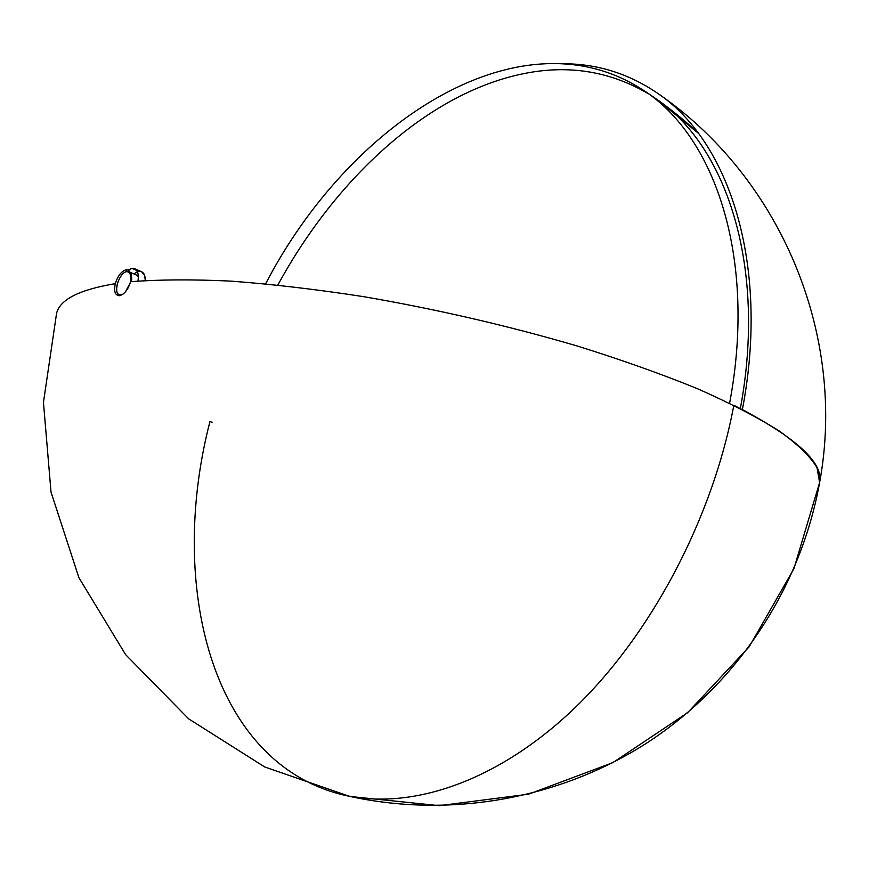 <?xml version="1.0" encoding="UTF-8"?>
<svg xmlns="http://www.w3.org/2000/svg" width="869" height="869" viewBox="0 0 869 869"><rect width="100%" height="100%" fill="white"/><g stroke="black" fill="none" stroke-linecap="round" stroke-linejoin="round"><path stroke-width="1.3" d="M119.509 295.71C115.099 295.46 113.698 291.452 115.295 283.663C79.481 289.616 59.907 299.512 56.572 313.351L43.45 402.39L51.021 492.082L78.905 577.668L125.603 654.618L188.66 718.859L264.73 766.979L349.783 796.438L439.312 805.672L528.58 794.19L612.873 762.624L687.705 712.623L749.132 646.84L793.897 568.76L819.619 482.512L816.99 467.609C810.234 456.475 797.699 444.298 779.363 431.067C757.627 417.381 730.297 403.238 697.351 388.649C661.461 374.028 621.433 359.809 577.277 346.014C507.648 325.625 436.26 309.147 363.112 296.579C316.023 289.334 271.986 284.185 231.013 281.121C192.516 279.297 159.038 279.503 130.578 281.73C128.047 289.714 124.354 294.374 119.509 295.71C115.099 295.46 113.698 291.452 115.295 283.663C117.804 275.777 121.464 271.139 126.287 269.738L127.048 271.573L130.307 272.964L127.048 271.573C118.434 272.182 112.09 296.372 120.976 294.808L119.238 294.591C112.601 292.495 119.574 271.997 127.048 271.573L126.287 269.738L128.623 270.118L130.958 273.583L130.263 282.849L125.364 291.919L122.518 294.493L119.509 295.71M130.383 282.458L127.928 288.247L130.383 282.458M128.254 269.944L131.99 268.391L136.65 270.4L131.99 268.391L134.619 268.717C137.813 270.411 138.942 274.517 137.997 281.045M141.517 271.682L144.569 275.256L145.308 280.513C145.329 275.864 144.08 272.92 141.549 271.704L134.619 268.717M277.852 285.043C335.467 179.025 426.918 94.21 521.346 74.137C566.697 64.349 608.8 70.747 647.666 93.341M729.602 403.216C757.366 256.246 713.916 131.86 639.019 87.519C660.299 100.858 680.101 116.109 698.415 133.294L656.453 99.099C727.092 146.568 766.708 267.609 740.345 408.539M120.976 294.808L123.116 294.059L120.976 294.808M131.208 274.952L129.633 272.247L127.048 271.573L128.884 271.791L131.512 276.994L131.1 274.224M131.686 278.591L131.708 279.362L131.654 278.623M131.186 279.622L131.588 280.285L131.186 279.622M131.393 277.635L131.708 278.721L131.719 277.776M639.019 87.519C516.794 12.459 348.599 123.811 265.621 283.826M137.411 271.758L133.837 273.92L137.411 271.758M138.921 271.378L140.735 271.443M138.334 276.092L137.693 276.125M565.719 63.763C598.437 64.263 628.689 73.843 656.464 92.516C729.2 140.267 770.13 264.654 742.387 409.592C797.84 439.171 823.595 463.481 819.619 482.512C800.718 587.716 737.607 683.316 648.296 742.05C558.593 800.219 445.634 819.565 341.691 794.548C408.408 810.875 494.863 783.404 572.519 710.114C649.925 636.684 712.319 519.89 733.838 405.28C795.2 436.694 823.801 462.438 819.619 482.512C846.895 335.184 780.525 176.537 656.464 92.516M212.351 422.399L209.972 421.498C167.641 584.522 210.743 761.678 341.691 794.548M138.323 275.842L130.622 272.54"/></g></svg>
